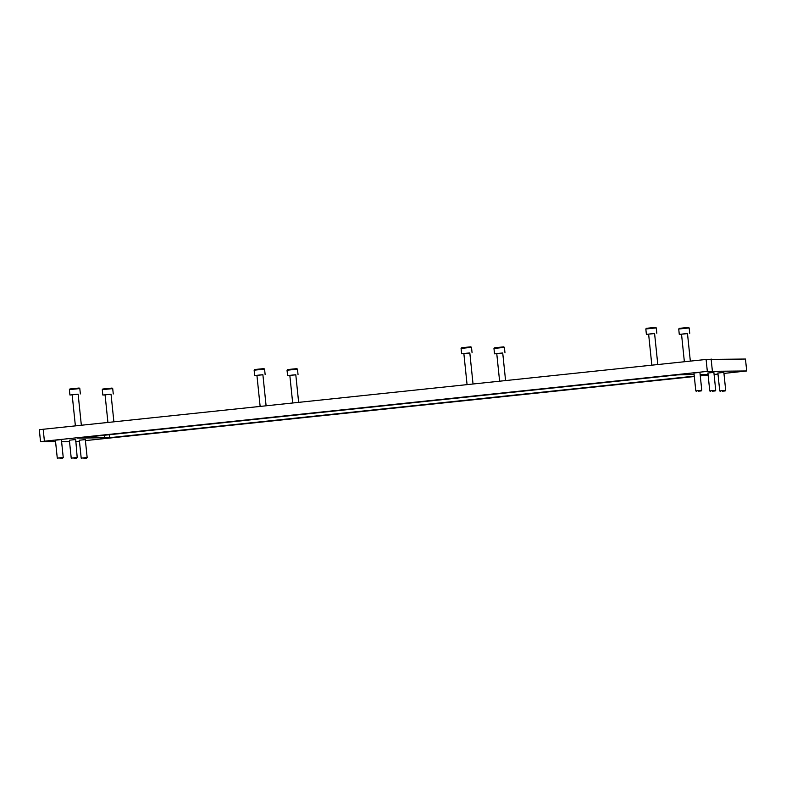 <?xml version="1.0" encoding="UTF-8"?>
<svg xmlns="http://www.w3.org/2000/svg" width="786" height="786" viewBox="0 0 786 786"><rect width="100%" height="100%" fill="white"/><g stroke="black" fill="none" stroke-linecap="round" stroke-linejoin="round"><path stroke-width="1.18" d="M55.413 440.189L61.387 439.57M79.347 440.219L85.31 439.6M717.883 373.036L723.847 372.417M693.95 373.006L699.913 372.387M69.374 440.209L75.711 439.531L77.195 457.491L71.221 458.11L69.374 440.17M707.911 373.016L713.875 372.407M473.732 396.095L468.839 396.606L473.732 396.095M658.491 376.651L653.598 377.162L658.491 376.651M691.395 376.69L686.492 377.201L691.395 376.69M506.636 396.134L501.733 396.645L506.636 396.134M299.702 417.906L294.799 418.417L299.702 417.906M114.943 437.35L110.04 437.861L114.943 437.35M82.039 437.311L77.136 437.822L82.039 437.311M266.798 417.867L261.905 418.378L266.798 417.867M723.945 373.419L746.7 370.972L745.472 359.035L706.103 359.457L39.3 429.677L40.528 441.604L55.57 441.624M746.661 370.963L707.331 371.385L40.528 441.604M61.593 441.634L69.522 441.644M75.544 441.604L79.445 441.231M85.409 440.602L694.313 376.533M700.287 375.905L708.127 375.079M714.091 374.46L717.982 374.048M694.274 376.16L109.568 437.684L77.175 438.107L677.463 374.893L694.097 374.441M700.13 374.45L708.058 374.46M708.078 374.696L700.247 375.531M59.982 458.356L62.723 458.1L59.982 458.356M57.889 458.602L57.27 458.091L63.234 457.481L61.377 439.531M83.915 458.385L86.657 458.13L83.915 458.385M81.823 458.631L81.194 458.13L87.158 457.511L85.301 439.561M698.518 391.163L701.259 390.917L698.518 391.163M696.425 391.418L695.807 390.907L701.77 390.288L699.913 372.338M722.452 391.192L725.183 390.947L722.452 391.192M720.359 391.448L719.73 390.937L725.694 390.318L723.837 372.377M712.48 391.182L715.221 390.937L712.48 391.182M710.387 391.428L709.758 390.927L715.722 390.308L713.875 372.358M73.943 458.376L76.684 458.12L73.943 458.376M102.268 389.679L102.809 389.021L112.054 388.068L112.712 388.598L102.268 389.679L102.828 395.044L111.032 394.258M107.918 422.396L105.069 394.818L107.653 394.513L111.032 394.199L113.882 421.768M105.069 394.877L102.828 395.044M254.133 370.196L254.674 369.538L263.919 368.585L264.577 369.115L254.133 370.196L254.693 375.561L262.897 374.775M260.137 406.382L256.924 375.335L259.508 375.02L262.888 374.716L266.1 405.753M256.934 375.394L254.693 375.561M69.374 389.64L69.905 388.982L79.15 388.019L79.808 388.559L69.374 389.64L69.925 395.004L78.138 394.218M75.377 425.825L72.165 394.778L74.749 394.464L78.128 394.159L81.341 425.197M72.174 394.837L69.925 395.004M461.068 348.424L461.598 347.766L470.843 346.803L471.502 347.343L461.068 348.424L461.618 353.788L469.832 353.002M467.071 384.609L463.858 353.562L466.442 353.248L469.822 352.943L473.034 383.981M463.868 353.621L461.618 353.788M287.037 370.235L287.568 369.577L296.813 368.624L297.472 369.155L287.037 370.235L287.588 375.61L295.801 374.824M292.677 402.963L289.828 375.374L292.412 375.069L295.791 374.755L298.641 402.334M289.828 375.433L287.588 375.61M493.962 348.463L494.502 347.805L503.747 346.852L504.406 347.383L493.962 348.463L494.522 353.838L502.726 353.042M499.611 381.181L496.762 353.602L499.346 353.297L502.726 352.983L505.575 380.552M496.762 353.661L494.522 353.838M678.731 329.02L679.261 328.361L688.507 327.408L689.165 327.939L678.731 329.02L679.281 334.394L687.495 333.608M684.37 361.747L681.521 334.158L684.105 333.853L687.485 333.549L690.334 361.118M681.521 334.217L679.281 334.394M645.827 328.98L646.367 328.322L655.612 327.369L656.271 327.9L645.827 328.98L646.387 334.345L654.591 333.559M651.83 365.166L648.617 334.119L651.201 333.814L654.581 333.5L657.794 364.537M648.627 334.178L646.387 334.345M44.409 441.143L43.181 429.215M712.362 370.923L711.134 358.986M707.331 371.385L706.103 359.457M104.538 438.146L104.233 435.208M109.568 437.684L109.254 434.678M746.7 370.972L745.472 359.035M57.27 458.091L55.413 440.15M62.723 458.1L63.234 457.481M81.194 458.13L79.337 440.18M86.657 458.13L87.158 457.511M695.807 390.907L693.95 372.957M701.259 390.917L701.77 390.288M719.73 390.937L717.873 372.986M725.183 390.947L725.694 390.318M709.758 390.927L707.901 372.977M715.221 390.937L715.722 390.308M71.85 458.621L71.221 458.11M76.684 458.12L77.195 457.501M112.712 388.598L113.263 393.973M264.577 369.115L265.128 374.49M79.808 388.559L80.368 393.924M471.512 347.343L472.062 352.708M297.472 369.155L298.032 374.529M504.406 347.383L504.966 352.757M689.165 327.949L689.725 333.313M656.271 327.9L656.821 333.274"/></g></svg>
